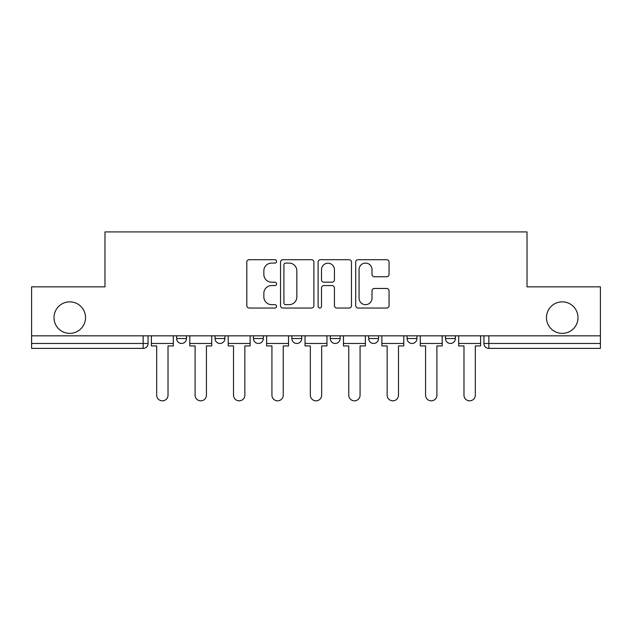 <?xml version="1.0" encoding="UTF-8"?>
<svg xmlns="http://www.w3.org/2000/svg" width="632" height="632" viewBox="0 0 632 632"><rect width="100%" height="100%" fill="white"/><g stroke="black" fill="none" stroke-linecap="round" stroke-linejoin="round"><path stroke-width="0.95" d="M276.603 261.395A1.691 1.691 0 0 0 274.912 259.705L249.229 259.705A2.417 2.417 0 0 0 246.812 262.122L246.812 305.627A2.417 2.417 0 0 0 249.229 308.045L274.912 308.045A1.691 1.691 0 0 0 276.603 306.354A1.691 1.691 0 0 0 274.912 304.663L271.586 304.663A7.734 7.734 0 0 1 263.852 296.929L263.852 293.303A7.734 7.734 0 0 1 271.586 285.569L274.912 285.569A1.691 1.691 0 0 0 276.603 283.879A1.691 1.691 0 0 0 274.912 282.188L271.586 282.188A7.734 7.734 0 0 1 263.852 274.454L263.852 270.828A7.734 7.734 0 0 1 271.586 263.094L274.912 263.094A1.691 1.691 0 0 0 276.603 261.395M546.475 317.612A15.761 15.761 0 0 0 562.235 333.372A15.761 15.761 0 0 0 577.996 317.612A15.761 15.761 0 0 0 562.235 301.851A15.761 15.761 0 0 0 546.475 317.612M54.004 317.612A15.761 15.761 0 0 0 69.765 333.372A15.761 15.761 0 0 0 85.525 317.612A15.761 15.761 0 0 0 69.765 301.851A15.761 15.761 0 0 0 54.004 317.612M330.283 338.539L330.283 335.829L330.283 338.539A4.922 4.922 0 0 0 335.205 343.468A4.922 4.922 0 0 1 330.283 338.539L340.135 338.539A4.922 4.922 0 0 1 335.205 343.468M291.865 335.829L291.865 338.539L301.717 338.539A4.922 4.922 0 0 1 296.795 343.468A4.922 4.922 0 0 1 291.865 338.539L291.865 335.829M253.456 335.829L253.456 338.539L263.307 338.539A4.922 4.922 0 0 1 258.377 343.468A4.922 4.922 0 0 1 253.456 338.539L253.456 335.829M215.046 338.539L215.046 335.829L215.046 338.539A4.922 4.922 0 0 0 219.968 343.468A4.922 4.922 0 0 1 215.046 338.539L224.897 338.539A4.922 4.922 0 0 1 219.968 343.468A4.922 4.922 0 0 0 224.897 338.539A4.922 4.922 0 0 1 219.968 343.468M176.628 338.539L176.628 335.829L176.628 338.539A4.922 4.922 0 0 0 181.558 343.468A4.922 4.922 0 0 1 176.628 338.539L186.48 338.539A4.922 4.922 0 0 1 181.558 343.468A4.922 4.922 0 0 0 186.48 338.539A4.922 4.922 0 0 1 181.558 343.468M386.634 276.745A2.417 2.417 0 0 0 389.051 274.327L389.051 262.122A2.417 2.417 0 0 0 386.634 259.705L358.115 259.705A2.417 2.417 0 0 0 355.697 262.122L355.697 305.627A2.417 2.417 0 0 0 358.115 308.045L386.634 308.045A2.417 2.417 0 0 0 389.051 305.627L389.051 290.886A2.417 2.417 0 0 0 386.634 288.469L374.428 288.469A2.417 2.417 0 0 0 372.011 290.886L372.011 298.193A6.462 6.462 0 0 1 365.549 304.663A6.462 6.462 0 0 1 359.079 298.193L359.079 269.556A6.462 6.462 0 0 1 365.549 263.094A6.462 6.462 0 0 1 372.011 269.556L372.011 274.327A2.417 2.417 0 0 0 374.428 276.745L386.634 276.745M31.6 335.829L31.6 286.833L104.975 286.833L104.975 231.92L527.025 231.92L527.025 286.833L600.4 286.833L600.4 335.829L31.6 335.829L31.6 343.468L148.07 343.468L148.07 335.829M313.883 262.122A2.417 2.417 0 0 0 311.465 259.705L282.946 259.705A2.417 2.417 0 0 0 280.529 262.122L280.529 305.627A2.417 2.417 0 0 0 282.946 308.045L311.465 308.045A2.417 2.417 0 0 0 313.883 305.627L313.883 262.122M320.535 259.705L349.054 259.705A2.417 2.417 0 0 1 351.471 262.122L351.471 305.627A2.417 2.417 0 0 1 349.054 308.045L336.848 308.045A2.417 2.417 0 0 1 334.431 305.627L334.431 287.987A2.417 2.417 0 0 0 332.013 285.569L323.916 285.569A2.417 2.417 0 0 0 321.498 287.987L321.498 306.354A1.691 1.691 0 0 1 319.808 308.045A1.691 1.691 0 0 1 318.117 306.354L318.117 262.122A2.417 2.417 0 0 1 320.535 259.705M483.93 335.829L483.93 343.468L600.4 343.468L600.4 348.39L488.86 348.39A4.922 4.922 0 0 1 483.93 343.468L483.93 335.829M600.4 335.829L600.4 343.468M143.14 335.829L143.14 348.39A4.922 4.922 0 0 0 148.07 343.468A4.922 4.922 0 0 1 143.14 348.39L31.6 348.39L31.6 343.468M455.372 335.829L455.372 338.539A4.922 4.922 0 0 1 450.442 343.468A4.922 4.922 0 0 1 445.521 338.539L455.372 338.539M445.521 335.829L445.521 338.539M416.954 335.829L416.954 338.539A4.922 4.922 0 0 1 412.032 343.468A4.922 4.922 0 0 1 407.103 338.539A4.922 4.922 0 0 0 412.032 343.468M407.103 335.829L407.103 338.539L416.954 338.539M378.544 335.829L378.544 338.539A4.922 4.922 0 0 1 373.623 343.468A4.922 4.922 0 0 1 368.693 338.539A4.922 4.922 0 0 0 373.623 343.468A4.922 4.922 0 0 0 378.544 338.539A4.922 4.922 0 0 1 373.623 343.468M368.693 335.829L368.693 338.539L378.544 338.539M340.135 335.829L340.135 338.539M301.717 335.829L301.717 338.539A4.922 4.922 0 0 1 296.795 343.468A4.922 4.922 0 0 0 301.717 338.539L301.717 335.829M263.307 335.829L263.307 338.539A4.922 4.922 0 0 1 258.377 343.468A4.922 4.922 0 0 0 263.307 338.539L263.307 335.829M224.897 335.829L224.897 338.539L224.897 335.829M186.48 335.829L186.48 338.539L186.48 335.829M285.609 263.094A1.691 1.691 0 0 0 283.918 264.784L283.918 302.973A1.691 1.691 0 0 0 285.609 304.663L289.108 304.663A7.734 7.734 0 0 0 296.843 296.929L296.843 270.828A7.734 7.734 0 0 0 289.108 263.094L285.609 263.094M334.431 269.674A6.462 6.462 0 0 0 327.961 263.212A6.462 6.462 0 0 0 321.498 269.674L321.498 279.771A2.417 2.417 0 0 0 323.916 282.188L332.013 282.188A2.417 2.417 0 0 0 334.431 279.771L334.431 269.674M151.396 343.468L151.396 345.925L156.689 345.925L156.689 395.174A5.664 5.664 0 0 0 162.353 400.838A5.664 5.664 0 0 0 168.017 395.174L168.017 345.925L173.31 345.925L173.31 343.468L151.396 343.468L151.396 335.829M173.31 343.468L173.31 335.829M189.805 343.468L189.805 345.925L195.098 345.925L195.098 395.174A5.664 5.664 0 0 0 200.763 400.838A5.664 5.664 0 0 0 206.427 395.174L206.427 345.925L211.72 345.925L211.72 343.468L189.805 343.468L189.805 335.829M211.72 343.468L211.72 335.829M228.215 343.468L228.215 345.925L233.508 345.925L233.508 395.174A5.664 5.664 0 0 0 239.173 400.838A5.664 5.664 0 0 0 244.837 395.174L244.837 345.925L250.13 345.925L250.13 343.468L228.215 343.468L228.215 335.829M250.13 343.468L250.13 335.829M266.633 343.468L266.633 345.925L271.926 345.925L271.926 395.174A5.664 5.664 0 0 0 277.59 400.838A5.664 5.664 0 0 0 283.255 395.174L283.255 345.925L288.548 345.925L288.548 343.468L266.633 343.468L266.633 335.829M288.548 343.468L288.548 335.829M305.043 343.468L305.043 345.925L310.336 345.925L310.336 395.174A5.664 5.664 0 0 0 316 400.838A5.664 5.664 0 0 0 321.664 395.174L321.664 345.925L326.957 345.925L326.957 343.468L305.043 343.468L305.043 335.829M326.957 343.468L326.957 335.829M343.453 343.468L343.453 345.925L348.745 345.925L348.745 395.174A5.664 5.664 0 0 0 354.41 400.838A5.664 5.664 0 0 0 360.074 395.174L360.074 345.925L365.367 345.925L365.367 343.468L343.453 343.468L343.453 335.829M365.367 343.468L365.367 335.829M381.87 343.468L381.87 345.925L387.163 345.925L387.163 395.174A5.664 5.664 0 0 0 392.828 400.838A5.664 5.664 0 0 0 398.492 395.174L398.492 345.925L403.785 345.925L403.785 343.468L381.87 343.468L381.87 335.829M403.785 343.468L403.785 335.829M420.28 343.468L420.28 345.925L425.573 345.925L425.573 395.174A5.664 5.664 0 0 0 431.237 400.838A5.664 5.664 0 0 0 436.902 395.174L436.902 345.925L442.195 345.925L442.195 343.468L420.28 343.468L420.28 335.829M442.195 343.468L442.195 335.829M458.69 343.468L458.69 345.925L463.983 345.925L463.983 395.174A5.664 5.664 0 0 0 469.647 400.838A5.664 5.664 0 0 0 475.311 395.174L475.311 345.925L480.604 345.925L480.604 343.468L458.69 343.468L458.69 335.829M480.604 343.468L480.604 335.829M488.86 335.829L488.86 348.39"/></g></svg>
